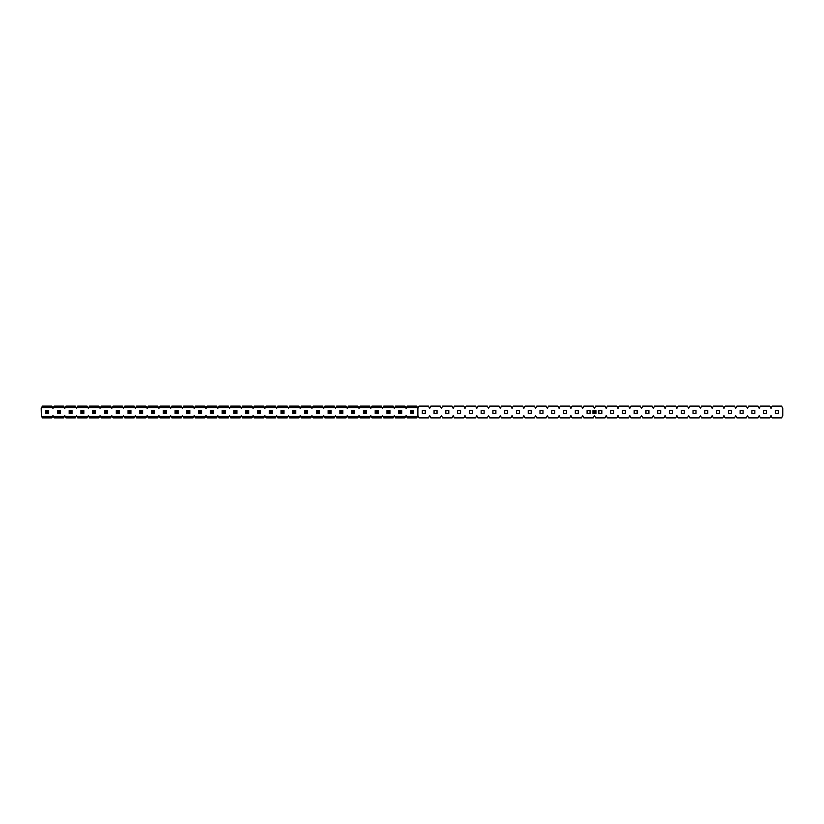 <?xml version="1.0" encoding="UTF-8"?>
<svg xmlns="http://www.w3.org/2000/svg" width="824" height="824" viewBox="0 0 824 824"><rect width="100%" height="100%" fill="white"/><g stroke="black" fill="none" stroke-linecap="round" stroke-linejoin="round"><path stroke-width="1.24" d="M52.551 416.398L41.612 416.398L41.2 408.436L42.354 406.119L51.809 406.119L52.973 408.436L54.127 406.119L63.582 406.119L64.746 408.436L65.899 406.119L75.355 406.119L76.519 408.436L77.672 406.119L87.128 406.119L88.281 408.436L89.445 406.119L98.901 406.119L100.054 408.436L101.218 406.119L110.674 406.119L111.827 408.436L112.991 406.119L122.446 406.119L123.6 408.436L124.754 406.119L134.209 406.119L135.373 408.436L136.527 406.119L145.982 406.119L147.146 408.436L148.299 406.119L157.755 406.119L158.919 408.436L160.072 406.119L169.528 406.119L170.681 408.436L171.845 406.119L181.301 406.119L182.454 408.436L183.618 406.119L193.073 406.119L194.227 408.436L195.391 406.119L204.846 406.119L206 408.436L207.154 406.119L216.609 406.119L217.773 408.436L218.927 406.119L228.382 406.119L229.546 408.436L230.699 406.119L240.155 406.119L241.319 408.436L242.472 406.119L251.928 406.119L253.081 408.436L254.245 406.119L263.701 406.119L264.854 408.436L266.018 406.119L275.474 406.119L276.627 408.436L277.791 406.119L287.246 406.119L288.4 408.436L289.554 406.119L299.009 406.119L300.173 408.436L301.327 406.119L310.782 406.119L311.946 408.436L313.099 406.119L322.555 406.119L323.719 408.436L324.872 406.119L334.328 406.119L335.481 408.436L336.645 406.119L346.101 406.119L347.254 408.436L348.418 406.119L357.873 406.119L359.027 408.436L360.191 406.119L369.646 406.119L370.8 408.436L371.954 406.119L381.409 406.119L382.573 408.436L383.727 406.119L393.182 406.119L394.346 408.436L395.499 406.119L404.955 406.119L406.119 408.436L407.272 406.119L416.728 406.119L417.881 408.436L417.881 415.564L416.728 417.881L407.272 417.881L406.119 415.564L405.696 416.398L394.758 416.398L394.346 415.564L393.182 417.881L383.727 417.881L382.573 415.564L381.409 417.881L371.954 417.881L370.8 415.564L369.646 417.881L360.191 417.881L359.027 415.564L357.873 417.881L348.418 417.881L347.254 415.564L346.101 417.881L336.645 417.881L335.481 415.564L334.328 417.881L324.872 417.881L323.719 415.564L322.555 417.881L313.099 417.881L311.946 415.564L310.782 417.881L301.327 417.881L300.173 415.564L299.009 417.881L289.554 417.881L288.4 415.564L287.246 417.881L277.791 417.881L276.627 415.564L275.474 417.881L266.018 417.881L264.854 415.564L263.701 417.881L254.245 417.881L253.081 415.564L251.928 417.881L242.472 417.881L241.319 415.564L240.155 417.881L230.699 417.881L229.546 415.564L228.382 417.881L218.927 417.881L217.773 415.564L216.609 417.881L207.154 417.881L206 415.564L204.846 417.881L195.391 417.881L194.227 415.564L193.073 417.881L183.618 417.881L182.454 415.564L181.301 417.881L171.845 417.881L170.681 415.564L169.528 417.881L160.072 417.881L158.919 415.564L157.755 417.881L148.299 417.881L147.146 415.564L145.982 417.881L136.527 417.881L135.373 415.564L134.209 417.881L124.754 417.881L123.6 415.564L122.446 417.881L112.991 417.881L111.827 415.564L110.674 417.881L101.218 417.881L100.054 415.564L98.901 417.881L89.445 417.881L88.281 415.564L87.128 417.881L77.672 417.881L76.519 415.564L76.096 416.398L65.158 416.398L64.746 415.564L64.324 416.398L53.385 416.398L52.973 415.564L51.809 417.881L42.354 417.881L41.612 416.398M405.696 416.398L404.955 417.881L395.499 417.881L394.758 416.398M417.469 416.398L406.531 416.398M393.923 407.602L382.985 407.602M52.551 407.602L41.612 407.602M64.324 416.398L63.582 417.881L54.127 417.881L53.385 416.398M393.923 416.398L382.985 416.398M76.096 416.398L75.355 417.881L65.899 417.881L65.158 416.398M382.151 416.398L371.212 416.398M370.388 416.398L359.449 416.398M358.615 416.398L347.677 416.398M346.842 416.398L335.904 416.398M335.069 416.398L324.131 416.398M323.296 416.398L312.358 416.398M311.524 416.398L300.585 416.398M299.751 416.398L288.812 416.398M287.988 416.398L277.049 416.398M276.215 416.398L265.276 416.398M264.442 416.398L253.504 416.398M252.669 416.398L241.731 416.398M240.896 416.398L229.958 416.398M229.124 416.398L218.185 416.398M217.351 416.398L206.412 416.398M205.588 416.398L194.649 416.398M193.815 416.398L182.877 416.398M182.042 416.398L171.104 416.398M170.269 416.398L159.331 416.398M158.496 416.398L147.558 416.398M146.724 416.398L135.785 416.398M134.951 416.398L124.012 416.398M123.188 416.398L112.249 416.398M111.415 416.398L100.477 416.398M99.642 416.398L88.704 416.398M87.869 416.398L76.931 416.398M64.324 407.602L53.385 407.602M76.096 407.602L65.158 407.602M87.869 407.602L76.931 407.602M417.469 407.602L406.531 407.602M405.696 407.602L394.758 407.602M99.642 407.602L88.704 407.602M111.415 407.602L100.477 407.602M123.188 407.602L112.249 407.602M134.951 407.602L124.012 407.602M146.724 407.602L135.785 407.602M158.496 407.602L147.558 407.602M170.269 407.602L159.331 407.602M182.042 407.602L171.104 407.602M193.815 407.602L182.877 407.602M205.588 407.602L194.649 407.602M217.351 407.602L206.412 407.602M229.124 407.602L218.185 407.602M240.896 407.602L229.958 407.602M252.669 407.602L241.731 407.602M264.442 407.602L253.504 407.602M276.215 407.602L265.276 407.602M287.988 407.602L277.049 407.602M299.751 407.602L288.812 407.602M311.524 407.602L300.585 407.602M323.296 407.602L312.358 407.602M335.069 407.602L324.131 407.602M346.842 407.602L335.904 407.602M358.615 407.602L347.677 407.602M370.388 407.602L359.449 407.602M382.151 407.602L371.212 407.602M411.444 412.556L412.556 412.556L412.556 411.444L411.444 411.444L410.517 413.483L410.517 410.517L413.483 410.517L413.483 413.483L410.517 413.483M411.444 411.444L410.517 410.517M412.556 412.556L413.483 413.483M412.556 411.444L413.483 410.517M399.671 412.556L400.783 412.556L400.783 411.444L399.671 411.444L398.744 413.483L398.744 410.517L401.71 410.517L401.71 413.483L398.744 413.483M399.671 411.444L398.744 410.517M400.783 412.556L401.71 413.483M400.783 411.444L401.71 410.517M387.898 412.556L389.01 412.556L389.01 411.444L387.898 411.444L386.971 413.483L386.971 410.517L389.937 410.517L389.937 413.483L386.971 413.483M387.898 411.444L386.971 410.517M389.01 412.556L389.937 413.483M389.01 411.444L389.937 410.517M376.125 412.556L377.238 412.556L377.238 411.444L376.125 411.444L375.198 413.483L375.198 410.517L378.164 410.517L378.164 413.483L375.198 413.483M376.125 411.444L375.198 410.517M377.238 412.556L378.164 413.483M377.238 411.444L378.164 410.517M364.363 412.556L365.475 412.556L365.475 411.444L364.363 411.444L363.436 413.483L363.436 410.517L366.402 410.517L366.402 413.483L363.436 413.483M364.363 411.444L363.436 410.517M365.475 412.556L366.402 413.483M365.475 411.444L366.402 410.517M352.59 412.556L353.702 412.556L353.702 411.444L352.59 411.444L351.663 413.483L351.663 410.517L354.629 410.517L354.629 413.483L351.663 413.483M352.59 411.444L351.663 410.517M353.702 412.556L354.629 413.483M353.702 411.444L354.629 410.517M340.817 412.556L341.929 412.556L341.929 411.444L340.817 411.444L339.89 413.483L339.89 410.517L342.856 410.517L342.856 413.483L339.89 413.483M340.817 411.444L339.89 410.517M341.929 412.556L342.856 413.483M341.929 411.444L342.856 410.517M329.044 412.556L330.156 412.556L330.156 411.444L329.044 411.444L328.117 413.483L328.117 410.517L331.083 410.517L331.083 413.483L328.117 413.483M329.044 411.444L328.117 410.517M330.156 412.556L331.083 413.483M330.156 411.444L331.083 410.517M317.271 412.556L318.383 412.556L318.383 411.444L317.271 411.444L316.344 413.483L316.344 410.517L319.31 410.517L319.31 413.483L316.344 413.483M317.271 411.444L316.344 410.517M318.383 412.556L319.31 413.483M318.383 411.444L319.31 410.517M305.498 412.556L306.61 412.556L306.61 411.444L305.498 411.444L304.571 413.483L304.571 410.517L307.537 410.517L307.537 413.483L304.571 413.483M305.498 411.444L304.571 410.517M306.61 412.556L307.537 413.483M306.61 411.444L307.537 410.517M293.725 412.556L294.838 412.556L294.838 411.444L293.725 411.444L292.798 413.483L292.798 410.517L295.764 410.517L295.764 413.483L292.798 413.483M293.725 411.444L292.798 410.517M294.838 412.556L295.764 413.483M294.838 411.444L295.764 410.517M281.963 412.556L283.075 412.556L283.075 411.444L281.963 411.444L281.036 413.483L281.036 410.517L284.002 410.517L284.002 413.483L281.036 413.483M281.963 411.444L281.036 410.517M283.075 412.556L284.002 413.483M283.075 411.444L284.002 410.517M270.19 412.556L271.302 412.556L271.302 411.444L270.19 411.444L269.263 413.483L269.263 410.517L272.229 410.517L272.229 413.483L269.263 413.483M270.19 411.444L269.263 410.517M271.302 412.556L272.229 413.483M271.302 411.444L272.229 410.517M258.417 412.556L259.529 412.556L259.529 411.444L258.417 411.444L257.49 413.483L257.49 410.517L260.456 410.517L260.456 413.483L257.49 413.483M258.417 411.444L257.49 410.517M259.529 412.556L260.456 413.483M259.529 411.444L260.456 410.517M246.644 412.556L247.756 412.556L247.756 411.444L246.644 411.444L245.717 413.483L245.717 410.517L248.683 410.517L248.683 413.483L245.717 413.483M246.644 411.444L245.717 410.517M247.756 412.556L248.683 413.483M247.756 411.444L248.683 410.517M234.871 412.556L235.983 412.556L235.983 411.444L234.871 411.444L233.944 413.483L233.944 410.517L236.91 410.517L236.91 413.483L233.944 413.483M234.871 411.444L233.944 410.517M235.983 412.556L236.91 413.483M235.983 411.444L236.91 410.517M223.098 412.556L224.21 412.556L224.21 411.444L223.098 411.444L222.171 413.483L222.171 410.517L225.137 410.517L225.137 413.483L222.171 413.483M223.098 411.444L222.171 410.517M224.21 412.556L225.137 413.483M224.21 411.444L225.137 410.517M211.325 412.556L212.438 412.556L212.438 411.444L211.325 411.444L210.398 413.483L210.398 410.517L213.365 410.517L213.365 413.483L210.398 413.483M211.325 411.444L210.398 410.517M212.438 412.556L213.365 413.483M212.438 411.444L213.365 410.517M199.562 412.556L200.675 412.556L200.675 411.444L199.562 411.444L198.636 413.483L198.636 410.517L201.602 410.517L201.602 413.483L198.636 413.483M199.562 411.444L198.636 410.517M200.675 412.556L201.602 413.483M200.675 411.444L201.602 410.517M187.79 412.556L188.902 412.556L188.902 411.444L187.79 411.444L186.863 413.483L186.863 410.517L189.829 410.517L189.829 413.483L186.863 413.483M187.79 411.444L186.863 410.517M188.902 412.556L189.829 413.483M188.902 411.444L189.829 410.517M176.017 412.556L177.129 412.556L177.129 411.444L176.017 411.444L175.09 413.483L175.09 410.517L178.056 410.517L178.056 413.483L175.09 413.483M176.017 411.444L175.09 410.517M177.129 412.556L178.056 413.483M177.129 411.444L178.056 410.517M164.244 412.556L165.356 412.556L165.356 411.444L164.244 411.444L163.317 413.483L163.317 410.517L166.283 410.517L166.283 413.483L163.317 413.483M164.244 411.444L163.317 410.517M165.356 412.556L166.283 413.483M165.356 411.444L166.283 410.517M152.471 412.556L153.583 412.556L153.583 411.444L152.471 411.444L151.544 413.483L151.544 410.517L154.51 410.517L154.51 413.483L151.544 413.483M152.471 411.444L151.544 410.517M153.583 412.556L154.51 413.483M153.583 411.444L154.51 410.517M140.698 412.556L141.81 412.556L141.81 411.444L140.698 411.444L139.771 413.483L139.771 410.517L142.737 410.517L142.737 413.483L139.771 413.483M140.698 411.444L139.771 410.517M141.81 412.556L142.737 413.483M141.81 411.444L142.737 410.517M128.925 412.556L130.037 412.556L130.037 411.444L128.925 411.444L127.998 413.483L127.998 410.517L130.965 410.517L130.965 413.483L127.998 413.483M128.925 411.444L127.998 410.517M130.037 412.556L130.965 413.483M130.037 411.444L130.965 410.517M117.163 412.556L118.275 412.556L118.275 411.444L117.163 411.444L116.236 413.483L116.236 410.517L119.202 410.517L119.202 413.483L116.236 413.483M117.163 411.444L116.236 410.517M118.275 412.556L119.202 413.483M118.275 411.444L119.202 410.517M105.39 412.556L106.502 412.556L106.502 411.444L105.39 411.444L104.463 413.483L104.463 410.517L107.429 410.517L107.429 413.483L104.463 413.483M105.39 411.444L104.463 410.517M106.502 412.556L107.429 413.483M106.502 411.444L107.429 410.517M93.617 412.556L94.729 412.556L94.729 411.444L93.617 411.444L92.69 413.483L92.69 410.517L95.656 410.517L95.656 413.483L92.69 413.483M93.617 411.444L92.69 410.517M94.729 412.556L95.656 413.483M94.729 411.444L95.656 410.517M81.844 412.556L82.956 412.556L82.956 411.444L81.844 411.444L80.917 413.483L80.917 410.517L83.883 410.517L83.883 413.483L80.917 413.483M81.844 411.444L80.917 410.517M82.956 412.556L83.883 413.483M82.956 411.444L83.883 410.517M70.071 412.556L71.183 412.556L71.183 411.444L70.071 411.444L69.144 413.483L69.144 410.517L72.11 410.517L72.11 413.483L69.144 413.483M70.071 411.444L69.144 410.517M71.183 412.556L72.11 413.483M71.183 411.444L72.11 410.517M58.298 412.556L59.41 412.556L59.41 411.444L58.298 411.444L57.371 413.483L57.371 410.517L60.337 410.517L60.337 413.483L57.371 413.483M58.298 411.444L57.371 410.517M59.41 412.556L60.337 413.483M59.41 411.444L60.337 410.517M46.525 412.556L47.638 412.556L47.638 411.444L46.525 411.444L45.598 413.483L45.598 410.517L48.565 410.517L48.565 413.483L45.598 413.483M46.525 411.444L45.598 410.517M47.638 412.556L48.565 413.483M47.638 411.444L48.565 410.517M778.402 413.483L775.436 413.483L775.436 410.517L778.402 410.517L778.402 413.483M766.629 413.483L763.663 413.483L763.663 410.517L766.629 410.517L766.629 413.483M754.856 413.483L751.89 413.483L751.89 410.517L754.856 410.517L754.856 413.483M743.083 413.483L740.117 413.483L740.117 410.517L743.083 410.517L743.083 413.483M731.31 413.483L728.344 413.483L728.344 410.517L731.31 410.517L731.31 413.483M719.537 413.483L716.571 413.483L716.571 410.517L719.537 410.517L719.537 413.483M707.764 413.483L704.798 413.483L704.798 410.517L707.764 410.517L707.764 413.483M696.002 413.483L693.036 413.483L693.036 410.517L696.002 410.517L696.002 413.483M684.229 413.483L681.263 413.483L681.263 410.517L684.229 410.517L684.229 413.483M672.456 413.483L669.49 413.483L669.49 410.517L672.456 410.517L672.456 413.483M660.683 413.483L657.717 413.483L657.717 410.517L660.683 410.517L660.683 413.483M648.91 413.483L645.944 413.483L645.944 410.517L648.91 410.517L648.91 413.483M637.137 413.483L634.171 413.483L634.171 410.517L637.137 410.517L637.137 413.483M625.365 413.483L622.398 413.483L622.398 410.517L625.365 410.517L625.365 413.483M613.602 413.483L610.636 413.483L610.636 410.517L613.602 410.517L613.602 413.483M601.829 413.483L598.863 413.483L598.863 410.517L601.829 410.517L601.829 413.483M590.056 413.483L587.09 413.483L587.09 410.517L590.056 410.517L590.056 413.483M578.283 413.483L575.317 413.483L575.317 410.517L578.283 410.517L578.283 413.483M566.51 413.483L563.544 413.483L563.544 410.517L566.51 410.517L566.51 413.483M554.737 413.483L551.771 413.483L551.771 410.517L554.737 410.517L554.737 413.483M542.965 413.483L539.998 413.483L539.998 410.517L542.965 410.517L542.965 413.483M531.202 413.483L528.236 413.483L528.236 410.517L531.202 410.517L531.202 413.483M519.429 413.483L516.463 413.483L516.463 410.517L519.429 410.517L519.429 413.483M507.656 413.483L504.69 413.483L504.69 410.517L507.656 410.517L507.656 413.483M495.883 413.483L492.917 413.483L492.917 410.517L495.883 410.517L495.883 413.483M484.11 413.483L481.144 413.483L481.144 410.517L484.11 410.517L484.11 413.483M472.337 413.483L469.371 413.483L469.371 410.517L472.337 410.517L472.337 413.483M460.565 413.483L457.598 413.483L457.598 410.517L460.565 410.517L460.565 413.483M448.802 413.483L445.836 413.483L445.836 410.517L448.802 410.517L448.802 413.483M437.029 413.483L434.063 413.483L434.063 410.517L437.029 410.517L437.029 413.483M425.256 413.483L422.29 413.483L422.29 410.517L425.256 410.517L425.256 413.483M417.881 415.564L419.045 417.881L428.501 417.881L429.654 415.564L430.818 417.881L440.274 417.881L441.427 415.564L442.591 417.881L452.046 417.881L453.2 415.564L454.354 417.881L463.809 417.881L464.973 415.564L466.127 417.881L475.582 417.881L476.746 415.564L477.899 417.881L487.355 417.881L488.519 415.564L489.672 417.881L499.128 417.881L500.281 415.564L501.445 417.881L510.901 417.881L512.054 415.564L513.218 417.881L522.673 417.881L523.827 415.564L524.991 417.881L534.446 417.881L535.6 415.564L536.754 417.881L546.209 417.881L547.373 415.564L548.526 417.881L557.982 417.881L559.146 415.564L560.299 417.881L569.755 417.881L570.919 415.564L572.072 417.881L581.528 417.881L582.681 415.564L583.845 417.881L593.301 417.881L594.454 415.564L595.618 417.881L605.074 417.881L606.227 415.564L607.391 417.881L616.846 417.881L618 415.564L619.154 417.881L628.609 417.881L629.773 415.564L630.926 417.881L640.382 417.881L641.546 415.564L642.699 417.881L652.155 417.881L653.319 415.564L654.472 417.881L663.928 417.881L665.081 415.564L666.245 417.881L675.701 417.881L676.854 415.564L678.018 417.881L687.474 417.881L688.627 415.564L689.791 417.881L699.246 417.881L700.4 415.564L701.554 417.881L711.009 417.881L712.173 415.564L713.327 417.881L722.782 417.881L723.946 415.564L725.099 417.881L734.555 417.881L735.719 415.564L736.872 417.881L746.328 417.881L747.481 415.564L748.645 417.881L758.101 417.881L759.254 415.564L760.418 417.881L769.874 417.881L771.027 415.564L772.191 417.881L781.646 417.881L782.8 415.564L782.8 408.436L781.646 406.119L772.191 406.119L771.027 408.436L769.874 406.119L760.418 406.119L759.254 408.436L758.101 406.119L748.645 406.119L747.481 408.436L746.328 406.119L736.872 406.119L735.719 408.436L734.555 406.119L725.099 406.119L723.946 408.436L722.782 406.119L713.327 406.119L712.173 408.436L711.009 406.119L701.554 406.119L700.4 408.436L699.246 406.119L689.791 406.119L688.627 408.436L687.474 406.119L678.018 406.119L676.854 408.436L675.701 406.119L666.245 406.119L665.081 408.436L663.928 406.119L654.472 406.119L653.319 408.436L652.155 406.119L642.699 406.119L641.546 408.436L640.382 406.119L630.926 406.119L629.773 408.436L628.609 406.119L619.154 406.119L618 408.436L616.846 406.119L607.391 406.119L606.227 408.436L605.074 406.119L595.618 406.119L594.454 408.436L593.301 406.119L583.845 406.119L582.681 408.436L581.528 406.119L572.072 406.119L570.919 408.436L569.755 406.119L560.299 406.119L559.146 408.436L557.982 406.119L548.526 406.119L547.373 408.436L546.209 406.119L536.754 406.119L535.6 408.436L534.446 406.119L524.991 406.119L523.827 408.436L522.673 406.119L513.218 406.119L512.054 408.436L510.901 406.119L501.445 406.119L500.281 408.436L499.128 406.119L489.672 406.119L488.519 408.436L487.355 406.119L477.899 406.119L476.746 408.436L475.582 406.119L466.127 406.119L464.973 408.436L463.809 406.119L454.354 406.119L453.2 408.436L452.046 406.119L442.591 406.119L441.427 408.436L440.274 406.119L430.818 406.119L429.654 408.436L428.501 406.119L419.045 406.119L417.881 408.436M593.898 412.556L595.01 412.556L595.01 411.444L593.898 411.444L592.971 413.483L592.971 410.517L595.937 410.517L595.937 413.483L592.971 413.483M593.898 411.444L592.971 410.517M595.01 412.556L595.937 413.483M595.01 411.444L595.937 410.517"/></g></svg>
